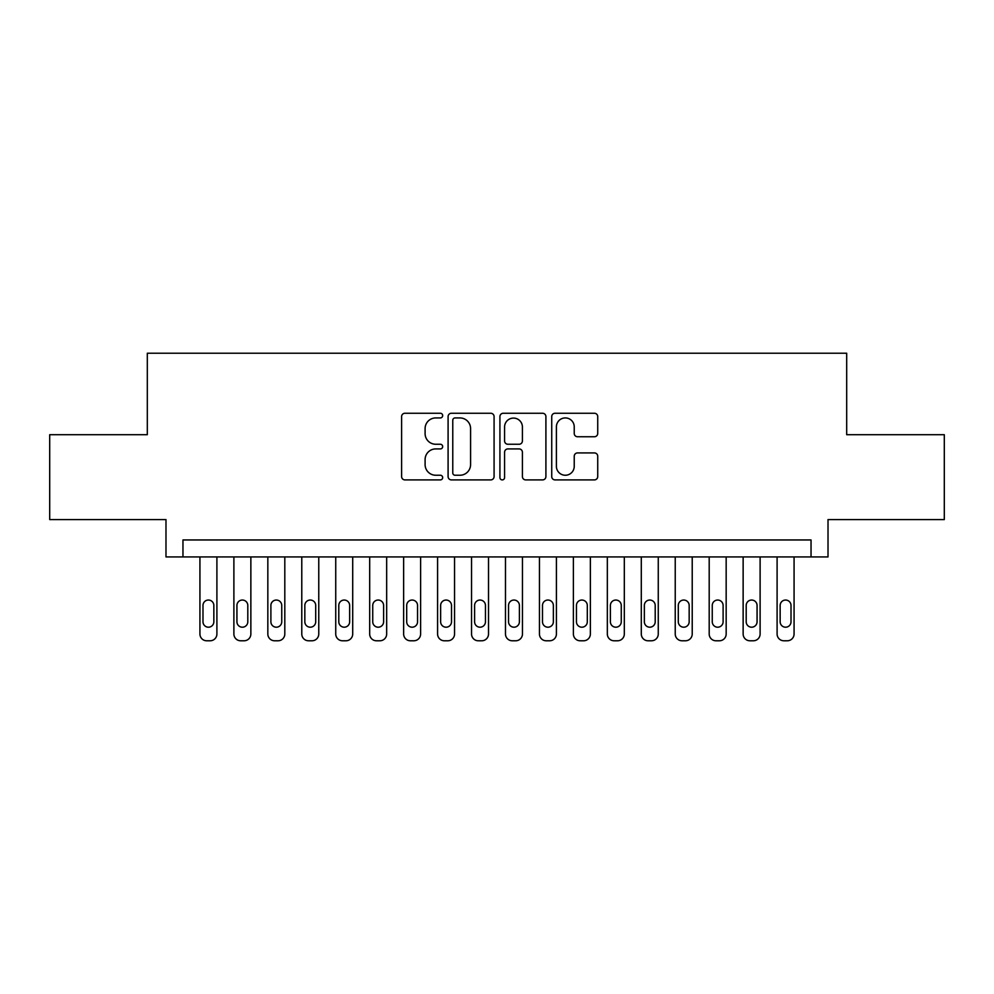 <?xml version="1.0" encoding="UTF-8"?>
<svg xmlns="http://www.w3.org/2000/svg" width="994" height="994" viewBox="0 0 994 994"><rect width="100%" height="100%" fill="white"/><g stroke="black" fill="none" stroke-linecap="round" stroke-linejoin="round"><path stroke-width="1.49" d="M442.678 415.591A2.336 2.336 0 0 0 440.342 413.255L404.943 413.255A3.33 3.33 0 0 0 401.613 416.585L401.613 476.573A3.33 3.33 0 0 0 404.943 479.903L440.342 479.903A2.336 2.336 0 0 0 442.678 477.58A2.336 2.336 0 0 0 440.342 475.244L435.77 475.244A10.661 10.661 0 0 1 425.097 464.583L425.097 459.576A10.661 10.661 0 0 1 435.77 448.915L440.342 448.915A2.336 2.336 0 0 0 442.678 446.579A2.336 2.336 0 0 0 440.342 444.256L435.77 444.256A10.661 10.661 0 0 1 425.097 433.583L425.097 428.588A10.661 10.661 0 0 1 435.77 417.927L440.342 417.927A2.336 2.336 0 0 0 442.678 415.591M594.387 436.751A3.33 3.33 0 0 0 597.729 433.421L597.729 416.585A3.33 3.33 0 0 0 594.387 413.255L555.074 413.255A3.33 3.33 0 0 0 551.732 416.585L551.732 476.573A3.33 3.33 0 0 0 555.074 479.903L594.387 479.903A3.33 3.33 0 0 0 597.729 476.573L597.729 456.246A3.33 3.33 0 0 0 594.387 452.916L577.564 452.916A3.33 3.33 0 0 0 574.234 456.246L574.234 466.323A8.909 8.909 0 0 1 565.313 475.244A8.909 8.909 0 0 1 556.404 466.323L556.404 426.836A8.909 8.909 0 0 1 565.313 417.927A8.909 8.909 0 0 1 574.234 426.836L574.234 433.421A3.33 3.33 0 0 0 577.564 436.751L594.387 436.751M811.042 556.926L828.014 556.926L828.014 519.576L944.3 519.576L944.3 434.701L846.689 434.701L846.689 353.218L147.311 353.218L147.311 434.701L49.7 434.701L49.7 519.576L165.986 519.576L165.986 556.926L811.042 556.926L811.042 539.953L182.958 539.953L182.958 556.926M494.08 416.585A3.33 3.33 0 0 0 490.75 413.255L451.425 413.255A3.33 3.33 0 0 0 448.095 416.585L448.095 476.573A3.33 3.33 0 0 0 451.425 479.903L490.75 479.903A3.33 3.33 0 0 0 494.08 476.573L494.08 416.585M503.25 413.255L542.575 413.255A3.33 3.33 0 0 1 545.905 416.585L545.905 476.573A3.33 3.33 0 0 1 542.575 479.903L525.739 479.903A3.33 3.33 0 0 1 522.409 476.573L522.409 452.245A3.33 3.33 0 0 0 519.079 448.915L507.909 448.915A3.33 3.33 0 0 0 504.579 452.245L504.579 477.58A2.336 2.336 0 0 1 502.243 479.903A2.336 2.336 0 0 1 499.92 477.58L499.92 416.585A3.33 3.33 0 0 1 503.25 413.255M455.09 417.927A2.336 2.336 0 0 0 452.767 420.251L452.767 472.908A2.336 2.336 0 0 0 455.09 475.244L459.924 475.244A10.661 10.661 0 0 0 470.584 464.583L470.584 428.588A10.661 10.661 0 0 0 459.924 417.927L455.09 417.927M522.409 427.01A8.909 8.909 0 0 0 513.5 418.089A8.909 8.909 0 0 0 504.579 427.01L504.579 440.914A3.33 3.33 0 0 0 507.909 444.256L519.079 444.256A3.33 3.33 0 0 0 522.409 440.914L522.409 427.01M216.903 556.926L216.903 633.986A6.784 6.784 0 0 1 210.119 640.782L206.727 640.782A6.784 6.784 0 0 1 199.931 633.986L199.931 556.926M213.847 621.772L213.847 605.47A5.43 5.43 0 0 0 208.417 600.041A5.43 5.43 0 0 0 202.987 605.47L202.987 621.772A5.43 5.43 0 0 0 208.417 627.202A5.43 5.43 0 0 0 213.847 621.772M250.861 556.926L250.861 633.986A6.784 6.784 0 0 1 244.064 640.782L240.672 640.782A6.784 6.784 0 0 1 233.888 633.986L233.888 556.926M247.804 621.772L247.804 605.47A5.43 5.43 0 0 0 242.374 600.041A5.43 5.43 0 0 0 236.932 605.47L236.932 621.772A5.43 5.43 0 0 0 242.374 627.202A5.43 5.43 0 0 0 247.804 621.772M284.806 556.926L284.806 633.986A6.784 6.784 0 0 1 278.022 640.782L274.617 640.782A6.784 6.784 0 0 1 267.833 633.986L267.833 556.926M281.749 621.772L281.749 605.47A5.43 5.43 0 0 0 276.32 600.041A5.43 5.43 0 0 0 270.89 605.47L270.89 621.772A5.43 5.43 0 0 0 276.32 627.202A5.43 5.43 0 0 0 281.749 621.772M318.763 556.926L318.763 633.986A6.784 6.784 0 0 1 311.967 640.782L308.575 640.782A6.784 6.784 0 0 1 301.778 633.986L301.778 556.926M315.707 621.772L315.707 605.47A5.43 5.43 0 0 0 310.277 600.041A5.43 5.43 0 0 0 304.835 605.47L304.835 621.772A5.43 5.43 0 0 0 310.277 627.202A5.43 5.43 0 0 0 315.707 621.772M352.708 556.926L352.708 633.986A6.784 6.784 0 0 1 345.924 640.782L342.52 640.782A6.784 6.784 0 0 1 335.736 633.986L335.736 556.926M349.652 621.772L349.652 605.47A5.43 5.43 0 0 0 344.222 600.041A5.43 5.43 0 0 0 338.792 605.47L338.792 621.772A5.43 5.43 0 0 0 344.222 627.202A5.43 5.43 0 0 0 349.652 621.772M386.666 556.926L386.666 633.986A6.784 6.784 0 0 1 379.87 640.782L376.477 640.782A6.784 6.784 0 0 1 369.681 633.986L369.681 556.926M383.609 621.772L383.609 605.47A5.43 5.43 0 0 0 378.167 600.041A5.43 5.43 0 0 0 372.738 605.47L372.738 621.772A5.43 5.43 0 0 0 378.167 627.202A5.43 5.43 0 0 0 383.609 621.772M420.611 556.926L420.611 633.986A6.784 6.784 0 0 1 413.827 640.782L410.423 640.782A6.784 6.784 0 0 1 403.639 633.986L403.639 556.926M417.555 621.772L417.555 605.47A5.43 5.43 0 0 0 412.125 600.041A5.43 5.43 0 0 0 406.695 605.47L406.695 621.772A5.43 5.43 0 0 0 412.125 627.202A5.43 5.43 0 0 0 417.555 621.772M454.556 556.926L454.556 633.986A6.784 6.784 0 0 1 447.772 640.782L444.38 640.782A6.784 6.784 0 0 1 437.584 633.986L437.584 556.926M451.512 621.772L451.512 605.47A5.43 5.43 0 0 0 446.07 600.041A5.43 5.43 0 0 0 440.64 605.47L440.64 621.772A5.43 5.43 0 0 0 446.07 627.202A5.43 5.43 0 0 0 451.512 621.772M488.514 556.926L488.514 633.986A6.784 6.784 0 0 1 481.717 640.782L478.325 640.782A6.784 6.784 0 0 1 471.541 633.986L471.541 556.926M485.457 621.772L485.457 605.47A5.43 5.43 0 0 0 480.027 600.041A5.43 5.43 0 0 0 474.598 605.47L474.598 621.772A5.43 5.43 0 0 0 480.027 627.202A5.43 5.43 0 0 0 485.457 621.772M522.459 556.926L522.459 633.986A6.784 6.784 0 0 1 515.675 640.782L512.283 640.782A6.784 6.784 0 0 1 505.486 633.986L505.486 556.926M519.402 621.772L519.402 605.47A5.43 5.43 0 0 0 513.973 600.041A5.43 5.43 0 0 0 508.543 605.47L508.543 621.772A5.43 5.43 0 0 0 513.973 627.202A5.43 5.43 0 0 0 519.402 621.772M556.416 556.926L556.416 633.986A6.784 6.784 0 0 1 549.62 640.782L546.228 640.782A6.784 6.784 0 0 1 539.444 633.986L539.444 556.926M553.36 621.772L553.36 605.47A5.43 5.43 0 0 0 547.93 600.041A5.43 5.43 0 0 0 542.488 605.47L542.488 621.772A5.43 5.43 0 0 0 547.93 627.202A5.43 5.43 0 0 0 553.36 621.772M590.361 556.926L590.361 633.986A6.784 6.784 0 0 1 583.577 640.782L580.173 640.782A6.784 6.784 0 0 1 573.389 633.986L573.389 556.926M587.305 621.772L587.305 605.47A5.43 5.43 0 0 0 581.875 600.041A5.43 5.43 0 0 0 576.445 605.47L576.445 621.772A5.43 5.43 0 0 0 581.875 627.202A5.43 5.43 0 0 0 587.305 621.772M624.319 556.926L624.319 633.986A6.784 6.784 0 0 1 617.522 640.782L614.13 640.782A6.784 6.784 0 0 1 607.334 633.986L607.334 556.926M621.262 621.772L621.262 605.47A5.43 5.43 0 0 0 615.833 600.041A5.43 5.43 0 0 0 610.391 605.47L610.391 621.772A5.43 5.43 0 0 0 615.833 627.202A5.43 5.43 0 0 0 621.262 621.772M658.264 556.926L658.264 633.986A6.784 6.784 0 0 1 651.48 640.782L648.076 640.782A6.784 6.784 0 0 1 641.292 633.986L641.292 556.926M655.208 621.772L655.208 605.47A5.43 5.43 0 0 0 649.778 600.041A5.43 5.43 0 0 0 644.348 605.47L644.348 621.772A5.43 5.43 0 0 0 649.778 627.202A5.43 5.43 0 0 0 655.208 621.772M692.222 556.926L692.222 633.986A6.784 6.784 0 0 1 685.425 640.782L682.033 640.782A6.784 6.784 0 0 1 675.237 633.986L675.237 556.926M689.165 621.772L689.165 605.47A5.43 5.43 0 0 0 683.723 600.041A5.43 5.43 0 0 0 678.293 605.47L678.293 621.772A5.43 5.43 0 0 0 683.723 627.202A5.43 5.43 0 0 0 689.165 621.772M726.167 556.926L726.167 633.986A6.784 6.784 0 0 1 719.383 640.782L715.978 640.782A6.784 6.784 0 0 1 709.194 633.986L709.194 556.926M723.11 621.772L723.11 605.47A5.43 5.43 0 0 0 717.68 600.041A5.43 5.43 0 0 0 712.251 605.47L712.251 621.772A5.43 5.43 0 0 0 717.68 627.202A5.43 5.43 0 0 0 723.11 621.772M760.112 556.926L760.112 633.986A6.784 6.784 0 0 1 753.328 640.782L749.936 640.782A6.784 6.784 0 0 1 743.139 633.986L743.139 556.926M757.068 621.772L757.068 605.47A5.43 5.43 0 0 0 751.626 600.041A5.43 5.43 0 0 0 746.196 605.47L746.196 621.772A5.43 5.43 0 0 0 751.626 627.202A5.43 5.43 0 0 0 757.068 621.772M794.069 556.926L794.069 633.986A6.784 6.784 0 0 1 787.273 640.782L783.881 640.782A6.784 6.784 0 0 1 777.097 633.986L777.097 556.926M791.013 621.772L791.013 605.47A5.43 5.43 0 0 0 785.583 600.041A5.43 5.43 0 0 0 780.153 605.47L780.153 621.772A5.43 5.43 0 0 0 785.583 627.202A5.43 5.43 0 0 0 791.013 621.772"/></g></svg>
